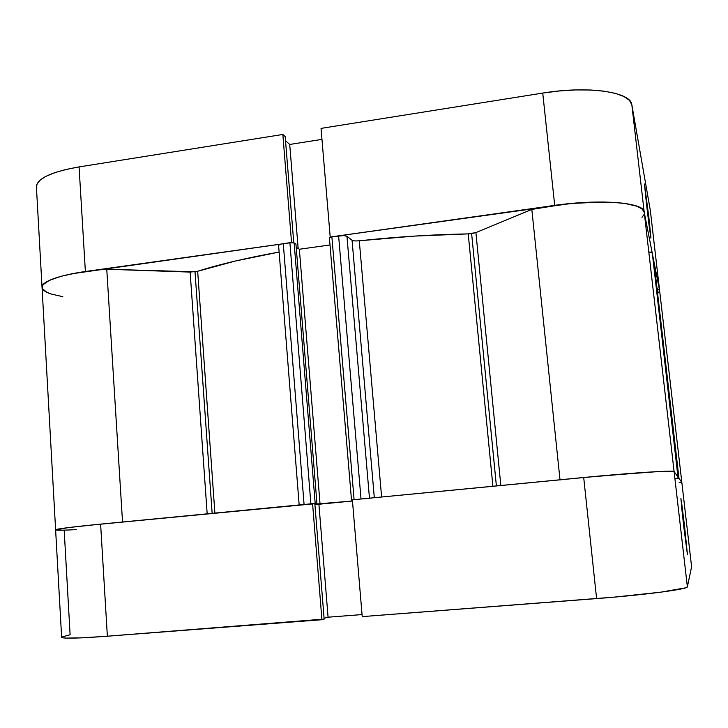 <?xml version="1.0" encoding="UTF-8"?>
<svg xmlns="http://www.w3.org/2000/svg" width="728" height="728" viewBox="0 0 728 728"><rect width="100%" height="100%" fill="white"/><g stroke="black" fill="none" stroke-linecap="round" stroke-linejoin="round"><path stroke-width="1.09" d="M684.529 526.007L683.701 526.089L684.529 526.007L681.335 500.518L681.554 506.406L683.756 526.581L680.889 498.489L684.529 526.007L687.414 554.336L683.756 526.581L687.405 554.427L684.529 526.007M58.631 530.221L64.173 530.157L70.115 634.761L61.88 636.991L62.208 637.71L65.647 638.101L81.536 637.855L107.362 636.217L321.931 619.71L312.576 503.667L100.61 524.124L107.362 636.217L324.151 619.082L314.833 503.712L86.841 525.498L65.875 527.918L55.883 530.03M679.106 482.2L681.817 482.336L674.092 471.562L658.403 471.562L600.9 475.894L352.37 499.827L362.226 616.616L614.013 597.151L660.596 592.201L685.512 587.851L687.369 586.823L691.6 566.748L681.827 482.364L691.6 566.784L687.369 586.823L674.092 471.562L681.817 482.345L691.6 566.748M352.47 501.01L314.869 504.158L318.909 504.24L328.073 617.198L362.053 614.569L328.073 617.198L324.087 618.309L328.073 617.198L318.909 504.24L352.47 501.01M362.226 616.616L596.596 598.589L583.701 477.495L352.37 499.827L362.226 616.616M76.313 529.629C62.963 530.33 56.065 530.412 55.619 529.866L61.634 637.319C62.845 638.747 78.078 638.374 107.362 636.217L100.61 524.124C71.672 526.972 56.675 528.883 55.619 529.866C54.746 528.91 84.421 525.416 122.532 522.113M687.369 586.823L674.092 471.562C674.692 470.106 630.848 472.909 583.701 477.495L596.596 598.589C644.407 594.967 688.424 589.134 687.369 586.823M312.576 503.667L314.833 503.712L324.151 619.082L321.931 619.71L312.576 503.667M648.803 216.917L650.95 238.029L646.61 205.032L649.13 225.798L650.932 238.12L649.367 221.867L644.517 183.993L646.61 205.032L644.471 184.129L648.803 216.917L648.02 216.862L648.803 216.917M542.742 93.075L554.709 205.414L330.203 237.028L321.039 128.383L542.742 93.075L321.039 128.383L330.203 237.028L571.425 203.449L603.139 201.993L616.716 202.557L627.973 203.94L636.472 206.079L641.923 208.845L644.198 212.112L659.595 290.454L644.198 212.112L631.84 104.796L629.447 100.355L623.923 96.487L615.397 93.375L604.167 91.173L590.672 89.999L575.475 89.926L559.25 90.964L542.742 93.075L554.709 205.414C600.382 198.735 643.825 202.466 644.198 212.112L631.84 104.796L650.313 210.347L631.84 104.796C631.067 91.901 587.815 85.558 542.742 93.075M45.181 291.391L42.361 288.597L42.47 285.576L45.6 282.455L51.706 279.352L60.615 276.413L71.99 273.755L291.691 242.57L85.376 271.517L79.07 166.912L65.848 169.506L54.618 172.709L45.837 176.376L39.84 180.335L36.8 184.43L36.746 188.47M321.967 139.385L289.717 144.453L285.522 140.732L289.717 144.453L298.161 248.466L289.717 144.453L321.967 139.385M285.194 136.573L282.846 134.462L79.07 166.912L282.846 134.462L291.546 242.479L282.846 134.462L285.194 136.573L293.766 242.761L285.194 136.573M681.827 482.355L650.341 210.51L659.614 290.581L657.002 288.188L659.614 290.59M50.742 293.866C45.154 291.992 42.251 289.826 42.042 287.369C42.779 281.135 57.23 275.848 85.376 271.517L79.07 166.912C51.242 171.853 37.028 178.478 36.409 186.814L42.033 287.305M650.313 210.347L659.595 290.454M353.062 240.659L352.061 240.249C353.262 240.932 355.664 241.105 359.286 240.786L414.642 236.081L468.222 233.888L492.901 486.259L468.222 233.888L471.626 233.615L496.387 485.922L471.626 233.615L475.903 232.587L500.837 485.494L475.903 232.587L468.222 233.888C433.087 234.525 396.769 236.818 359.286 240.786L381.609 497.006L359.286 240.786L356.893 240.941M55.619 529.857L42.042 287.369C40.85 280.289 69.533 271.917 106.761 269.233L122.532 522.003L106.761 269.233L195.013 271.826L212.148 513.358L195.013 271.826L197.67 271.271L214.887 513.094L197.67 271.271L190.135 272.081L106.761 269.233L96.351 270.17L77.022 272.827L60.97 276.312L49.422 280.344L43.143 284.575L42.087 286.677M279.124 252.061C246.756 257.885 219.61 264.291 197.67 271.271L235.49 260.988L279.124 252.061M657.611 293.502L659.586 291.118M678.578 478.487L653.926 261.607L653.134 260.324L653.717 260.551L678.633 478.241M677.995 477.35L652.37 253.69L651.615 252.197L648.803 251.997L652.152 252.561L652.37 253.69L678.205 477.304L677.586 477.131M642.005 217.344L643.825 214.796M644.244 212.421L643.197 210.073L640.676 207.99L636.709 206.161L624.633 203.412L616.716 202.557L587.25 202.32L564.873 204.122L531.822 209.418L475.903 232.587L531.822 209.418L560.005 479.788L531.822 209.418C582.218 198.234 645.6 200.482 644.244 212.421L674.101 471.58L667.076 471.225L647.083 472.226L583.629 477.504M363.736 498.744L361.015 498.989L338.602 235.854C342.697 235.371 345.481 235.517 346.947 236.291L369.469 498.17L346.947 236.291L352.061 240.249L374.31 497.706L352.061 240.249L346.947 236.291L343.771 235.599L331.877 236.8L329.402 237.765M330.012 244.972L299.354 249.249L296.187 247.192L299.354 249.249L330.012 244.972M312.23 503.703L304.077 504.486L283.283 243.643L289.899 242.706L294.139 242.915L315.188 503.53L316.944 503.567L315.188 503.53L294.139 242.915L295.941 244.098L316.944 503.567L314.842 503.767L316.944 503.567L295.941 244.098L293.502 242.697L291.209 242.588L280.972 244.089L278.615 245.291M42.406 288.697L47.047 292.41L51.224 294.03L62.808 296.687M653.926 261.625L678.987 478.387L653.717 260.551L678.878 478.241L675.884 478.451M369.487 498.407L361.015 498.989L338.602 235.854L331.877 236.8L354.09 499.654L361.015 498.989L352.871 499.781M352.37 499.845L351.497 500L352.37 499.845M352.47 500.955L320.056 504.076L314.86 503.967L320.056 504.076L299.354 249.249L320.056 504.076L352.47 500.955M315.188 503.53L312.721 503.667L315.188 503.53M310.883 503.831L289.899 242.706L310.883 503.831L301.692 504.731M100.664 524.115L68.851 527.536L55.701 529.766M57.548 530.193L64.656 530.139M560.014 479.898C612.385 474.246 676.712 469.66 674.11 471.608M190.135 272.081L207.171 513.841L190.135 272.081M678.096 477.149L652.37 253.699M299.181 505.123L304.077 504.486L283.283 243.643C280.289 244.108 278.724 244.708 278.596 245.436L299.163 504.959M354.09 499.654L331.877 236.8L329.402 237.747L351.497 499.99"/></g></svg>
